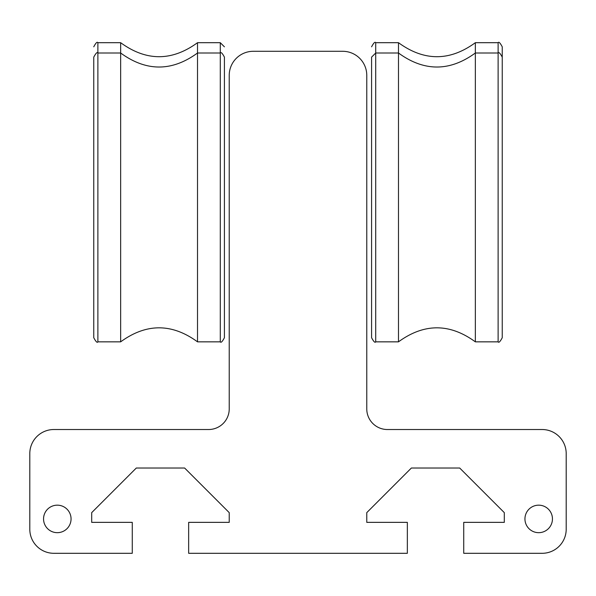 <?xml version="1.0" encoding="UTF-8"?>
<svg xmlns="http://www.w3.org/2000/svg" width="596" height="596" viewBox="0 0 596 596"><rect width="100%" height="100%" fill="white"/><g stroke="black" fill="none" stroke-linecap="round" stroke-linejoin="round"><path stroke-width="0.89" d="M524.942 518.922A13.753 13.753 0 0 1 538.695 505.17A13.753 13.753 0 0 1 552.447 518.922A13.753 13.753 0 0 1 538.695 532.675A13.753 13.753 0 0 1 524.942 518.922M43.553 518.922A13.753 13.753 0 0 1 57.305 505.17A13.753 13.753 0 0 1 71.058 518.922A13.753 13.753 0 0 1 57.305 532.675A13.753 13.753 0 0 1 43.553 518.922M542.129 429.522A24.071 24.071 0 0 1 566.2 453.593L566.2 529.233A24.071 24.071 0 0 1 542.129 553.304L463.733 553.304L463.733 522.357L504.305 522.357L504.305 512.635L459.702 468.031L411.374 468.031L366.771 512.635L366.771 522.357L407.344 522.357L407.344 553.304L188.656 553.304L188.656 522.357L229.229 522.357L229.229 512.635L184.626 468.031L136.298 468.031L91.695 512.635L91.695 522.357L132.267 522.357L132.267 553.304L53.871 553.304A24.071 24.071 0 0 1 29.8 529.233L29.8 453.593A24.071 24.071 0 0 1 53.871 429.522L208.6 429.522A20.629 20.629 0 0 0 229.229 408.893L229.229 75.357A24.071 24.071 0 0 1 253.3 51.293L342.7 51.293A24.071 24.071 0 0 1 366.771 75.357L366.771 408.893A20.629 20.629 0 0 0 387.4 429.522L542.129 429.522M398.486 341.843L398.486 53.007L375.711 53.007L375.711 341.843L398.486 341.843C424.099 323.159 449.712 323.159 475.34 341.843L475.34 53.007L498.122 53.007L498.122 341.843C498.807 343.013 500.178 341.642 502.242 337.716L502.242 57.134C500.178 53.208 498.807 51.837 498.122 53.007L498.122 42.696C498.807 41.519 500.178 42.897 502.242 46.823L502.242 187.107M475.34 341.843L498.122 341.843C498.807 343.013 500.178 341.642 502.242 337.716M502.242 46.823C500.178 42.897 498.807 41.519 498.122 42.696L475.34 42.696L475.34 53.007C449.712 71.691 424.099 71.691 398.486 53.007L398.486 42.696L375.711 42.696L375.711 53.007L371.584 57.134L371.584 337.716C373.662 341.642 375.04 343.02 375.711 341.843C375.04 343.02 373.662 341.642 371.584 337.716M197.514 197.425L197.514 53.007L220.289 53.007L220.289 341.843C220.974 343.013 222.353 341.642 224.416 337.716L224.416 57.134C222.353 53.208 220.974 51.837 220.289 53.007L220.289 42.696L224.416 46.823L220.289 42.696L197.514 42.696C171.886 61.373 146.273 61.373 120.66 42.696L120.66 341.843C146.273 323.159 171.886 323.159 197.514 341.843L197.514 197.425M120.66 341.843L97.878 341.843L97.878 53.007L120.66 53.007C146.273 71.691 171.886 71.691 197.514 53.007L197.514 42.696M120.66 42.696L97.878 42.696L97.878 53.007C97.26 51.785 95.889 53.163 93.758 57.134L93.758 337.716C95.896 341.717 97.275 343.095 97.878 341.843C97.275 343.095 95.896 341.717 93.758 337.716M197.514 341.843L220.289 341.843C220.974 343.013 222.353 341.642 224.416 337.716M97.878 42.696C97.193 41.519 95.822 42.897 93.758 46.823C95.822 42.897 97.193 41.519 97.878 42.696M475.34 42.696C449.727 61.373 424.114 61.373 398.486 42.696M375.711 42.696C375.026 41.519 373.647 42.897 371.584 46.823C373.647 42.897 375.026 41.519 375.711 42.696"/></g></svg>
